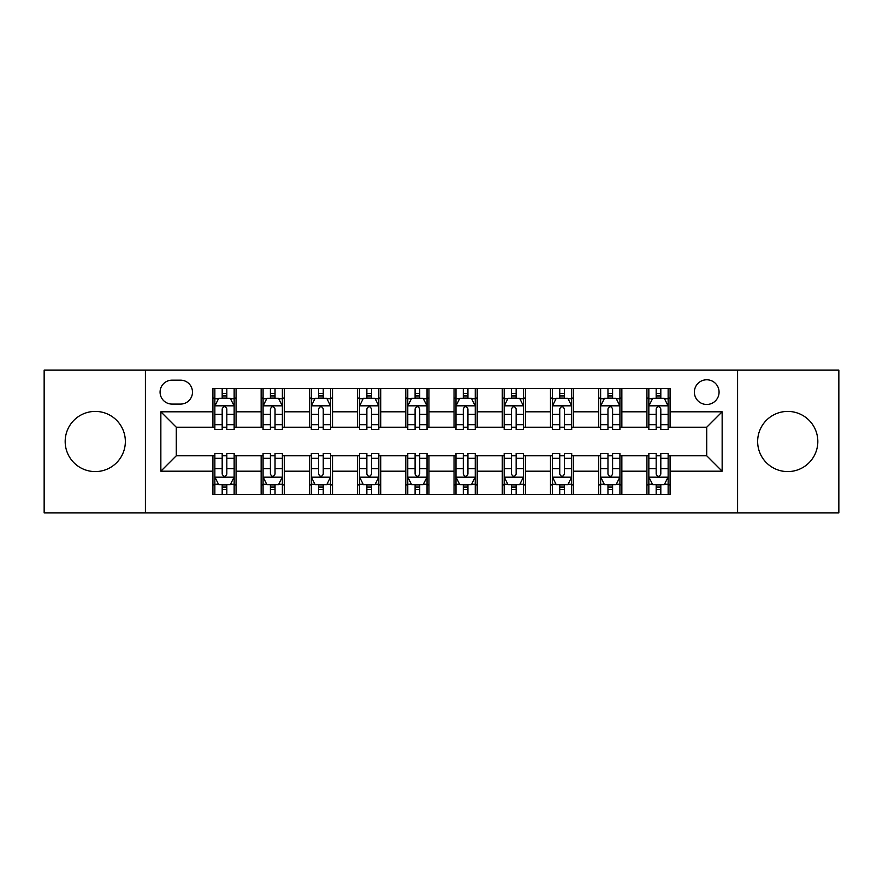 <?xml version="1.0" encoding="UTF-8"?>
<svg xmlns="http://www.w3.org/2000/svg" width="883" height="883" viewBox="0 0 883 883"><rect width="100%" height="100%" fill="white"/><g stroke="black" fill="none" stroke-linecap="round" stroke-linejoin="round"><path stroke-width="1.32" d="M787.735 411.412A30.088 30.088 0 0 0 757.647 441.5A30.088 30.088 0 0 0 787.735 471.588A30.088 30.088 0 0 0 817.824 441.5A30.088 30.088 0 0 0 787.735 411.412M95.265 411.412A30.088 30.088 0 0 0 65.176 441.5A30.088 30.088 0 0 0 95.265 471.588A30.088 30.088 0 0 0 125.353 441.5A30.088 30.088 0 0 0 95.265 411.412M706.72 379.778A12.34 12.34 0 0 0 694.38 392.118A12.34 12.34 0 0 0 706.72 404.469A12.34 12.34 0 0 0 719.071 392.118A12.34 12.34 0 0 0 706.72 379.778M737.581 512.868L838.85 512.868L838.85 370.132L737.581 370.132L737.581 512.868L145.419 512.868L145.419 370.132L44.15 370.132L44.15 512.868L145.419 512.868M172.03 404.083L180.518 404.083A11.954 11.954 0 0 0 192.483 392.118A11.954 11.954 0 0 0 180.518 380.165L172.03 380.165A11.954 11.954 0 0 0 160.077 392.118A11.954 11.954 0 0 0 172.03 404.083M737.581 370.132L145.419 370.132M212.924 471.202L160.849 471.202L160.849 411.798L212.924 411.798L212.924 427.229L176.28 427.229L176.28 455.771L212.924 455.771L212.924 494.546L670.076 494.546L670.076 455.771L706.72 455.771L706.72 427.229L670.076 427.229L670.076 411.798L722.151 411.798L722.151 471.202L670.076 471.202M670.076 411.798L670.076 388.454L212.924 388.454L212.924 411.798M646.93 388.454L646.93 427.229L648.85 427.229M656.179 427.229L660.815 427.229M668.144 427.229L670.076 427.229M646.93 427.229L619.921 427.229M598.707 388.454L598.707 427.229L600.628 427.229M607.968 427.229L612.592 427.229M598.707 427.229L571.698 427.229M550.484 388.454L550.484 427.229L552.416 427.229M559.745 427.229L564.369 427.229M550.484 427.229L523.476 427.229M502.261 388.454L502.261 427.229L504.193 427.229M511.522 427.229L516.147 427.229M502.261 427.229L475.253 427.229M454.039 388.454L454.039 427.229L455.97 427.229M463.299 427.229L467.924 427.229M454.039 427.229L427.03 427.229M405.816 388.454L405.816 427.229L407.747 427.229M415.076 427.229L419.701 427.229M405.816 427.229L378.807 427.229M357.593 388.454L357.593 427.229L359.524 427.229M366.853 427.229L371.478 427.229M357.593 427.229L330.584 427.229M309.37 388.454L309.37 427.229L311.302 427.229M318.631 427.229L323.255 427.229M309.37 427.229L282.372 427.229M261.147 388.454L261.147 427.229L263.079 427.229M270.408 427.229L275.032 427.229M261.147 427.229L234.15 427.229M212.924 427.229L214.856 427.229M222.185 427.229L226.821 427.229M212.924 455.771L214.856 455.771M222.185 455.771L226.821 455.771M234.15 455.771L236.07 455.771L236.07 494.546M263.079 455.771L236.07 455.771M270.408 455.771L275.032 455.771M282.372 455.771L284.293 455.771L284.293 494.546M311.302 455.771L284.293 455.771M318.631 455.771L323.255 455.771M330.584 455.771L332.516 455.771L332.516 494.546M359.524 455.771L332.516 455.771M366.853 455.771L371.478 455.771M378.807 455.771L380.739 455.771L380.739 494.546M407.747 455.771L380.739 455.771M415.076 455.771L419.701 455.771M427.03 455.771L428.961 455.771L428.961 494.546M455.97 455.771L428.961 455.771M463.299 455.771L467.924 455.771M475.253 455.771L477.184 455.771L477.184 494.546M504.193 455.771L477.184 455.771M511.522 455.771L516.147 455.771M523.476 455.771L525.407 455.771L525.407 494.546M552.416 455.771L525.407 455.771M559.745 455.771L564.369 455.771M571.698 455.771L573.63 455.771L573.63 494.546M600.628 455.771L573.63 455.771M607.968 455.771L612.592 455.771M619.921 455.771L621.853 455.771L621.853 494.546M648.85 455.771L621.853 455.771M656.179 455.771L660.815 455.771M668.144 455.771L670.076 455.771M236.07 388.454L236.07 427.229M212.924 398.101L214.856 398.101M222.185 398.101L226.821 398.101M234.15 398.101L236.07 398.101M212.924 484.899L214.856 484.899M222.185 484.899L226.821 484.899M234.15 484.899L236.07 484.899M261.147 455.771L261.147 494.546M284.293 388.454L284.293 427.229M261.147 398.101L263.079 398.101M270.408 398.101L275.032 398.101M282.372 398.101L284.293 398.101M261.147 484.899L263.079 484.899M270.408 484.899L275.032 484.899M282.372 484.899L284.293 484.899M309.37 455.771L309.37 494.546M309.37 484.899L311.302 484.899M318.631 484.899L323.255 484.899M330.584 484.899L332.516 484.899M332.516 388.454L332.516 427.229M309.37 398.101L311.302 398.101M318.631 398.101L323.255 398.101M330.584 398.101L332.516 398.101M357.593 455.771L357.593 494.546M357.593 484.899L359.524 484.899M366.853 484.899L371.478 484.899M378.807 484.899L380.739 484.899M380.739 388.454L380.739 427.229M357.593 398.101L359.524 398.101M366.853 398.101L371.478 398.101M378.807 398.101L380.739 398.101M405.816 455.771L405.816 494.546M405.816 484.899L407.747 484.899M415.076 484.899L419.701 484.899M427.03 484.899L428.961 484.899M428.961 388.454L428.961 427.229M405.816 398.101L407.747 398.101M415.076 398.101L419.701 398.101M427.03 398.101L428.961 398.101M454.039 455.771L454.039 494.546M454.039 484.899L455.97 484.899M463.299 484.899L467.924 484.899M475.253 484.899L477.184 484.899M477.184 388.454L477.184 427.229M454.039 398.101L455.97 398.101M463.299 398.101L467.924 398.101M475.253 398.101L477.184 398.101M502.261 455.771L502.261 494.546M502.261 484.899L504.193 484.899M511.522 484.899L516.147 484.899M523.476 484.899L525.407 484.899M525.407 388.454L525.407 427.229M502.261 398.101L504.193 398.101M511.522 398.101L516.147 398.101M523.476 398.101L525.407 398.101M550.484 455.771L550.484 494.546M550.484 484.899L552.416 484.899M559.745 484.899L564.369 484.899M571.698 484.899L573.63 484.899M573.63 388.454L573.63 427.229M550.484 398.101L552.416 398.101M559.745 398.101L564.369 398.101M571.698 398.101L573.63 398.101M598.707 455.771L598.707 494.546M598.707 484.899L600.628 484.899M607.968 484.899L612.592 484.899M619.921 484.899L621.853 484.899M621.853 388.454L621.853 427.229M598.707 398.101L600.628 398.101M607.968 398.101L612.592 398.101M619.921 398.101L621.853 398.101M646.93 455.771L646.93 494.546M646.93 484.899L648.85 484.899M656.179 484.899L660.815 484.899M668.144 484.899L670.076 484.899M646.93 398.101L648.85 398.101M656.179 398.101L660.815 398.101M668.144 398.101L670.076 398.101M176.28 427.229L160.849 411.798M176.28 455.771L160.849 471.202M722.151 411.798L706.72 427.229M722.151 471.202L706.72 455.771M226.821 393.476L222.185 393.476M234.15 424.701L226.821 424.701L226.821 429.546L234.15 429.546L234.15 406.003L230.286 398.288L218.719 398.288L214.856 406.003L214.856 429.546L222.185 429.546L222.185 424.701L214.856 424.701M214.856 406.003L214.856 388.454M234.15 406.003L234.15 388.454M222.185 398.288L222.185 388.454M226.821 388.454L226.821 398.288M226.821 424.701L226.821 408.906C225.275 405.926 223.73 405.926 222.185 408.906L222.185 424.701M222.185 489.524L226.821 489.524M214.856 458.299L222.185 458.299L222.185 453.454L214.856 453.454L214.856 476.997L218.719 484.712L230.286 484.712L234.15 476.997L234.15 453.454L226.821 453.454L226.821 458.299L234.15 458.299M234.15 476.997L234.15 494.546M214.856 476.997L214.856 494.546M226.821 484.712L226.821 494.546M222.185 494.546L222.185 484.712M222.185 458.299L222.185 474.094C223.73 477.074 225.275 477.074 226.821 474.094L226.821 458.299M275.032 393.476L270.408 393.476M282.372 424.701L275.032 424.701L275.032 429.546L282.372 429.546L282.372 406.003L278.509 398.288L266.931 398.288L263.079 406.003L263.079 429.546L270.408 429.546L270.408 424.701L263.079 424.701M263.079 406.003L263.079 388.454M282.372 406.003L282.372 388.454M270.408 398.288L270.408 388.454M275.032 388.454L275.032 398.288M275.032 424.701L275.032 408.906C273.498 405.926 271.953 405.926 270.408 408.906L270.408 424.701M323.255 393.476L318.631 393.476M330.584 424.701L323.255 424.701L323.255 429.546L330.584 429.546L330.584 406.003L326.732 398.288L315.154 398.288L311.302 406.003L311.302 429.546L318.631 429.546L318.631 424.701L311.302 424.701M311.302 406.003L311.302 388.454M330.584 406.003L330.584 388.454M318.631 398.288L318.631 388.454M323.255 388.454L323.255 398.288M323.255 424.701L323.255 408.906C321.721 405.926 320.176 405.926 318.631 408.906L318.631 424.701M371.478 393.476L366.853 393.476M378.807 424.701L371.478 424.701L371.478 429.546L378.807 429.546L378.807 406.003L374.955 398.288L363.377 398.288L359.524 406.003L359.524 429.546L366.853 429.546L366.853 424.701L359.524 424.701M359.524 406.003L359.524 388.454M378.807 406.003L378.807 388.454M366.853 398.288L366.853 388.454M371.478 388.454L371.478 398.288M371.478 424.701L371.478 408.906C369.944 405.926 368.399 405.926 366.853 408.906L366.853 424.701M270.408 489.524L275.032 489.524M263.079 458.299L270.408 458.299L270.408 453.454L263.079 453.454L263.079 476.997L266.931 484.712L278.509 484.712L282.372 476.997L282.372 453.454L275.032 453.454L275.032 458.299L282.372 458.299M282.372 476.997L282.372 494.546M263.079 476.997L263.079 494.546M275.032 484.712L275.032 494.546M270.408 494.546L270.408 484.712M270.408 458.299L270.408 474.094C271.953 477.074 273.487 477.074 275.032 474.094L275.032 458.299M318.631 489.524L323.255 489.524M311.302 458.299L318.631 458.299L318.631 453.454L311.302 453.454L311.302 476.997L315.154 484.712L326.732 484.712L330.584 476.997L330.584 453.454L323.255 453.454L323.255 458.299L330.584 458.299M330.584 476.997L330.584 494.546M311.302 476.997L311.302 494.546M323.255 484.712L323.255 494.546M318.631 494.546L318.631 484.712M318.631 458.299L318.631 474.094C320.176 477.074 321.71 477.074 323.255 474.094L323.255 458.299M366.853 489.524L371.478 489.524M359.524 458.299L366.853 458.299L366.853 453.454L359.524 453.454L359.524 476.997L363.377 484.712L374.955 484.712L378.807 476.997L378.807 453.454L371.478 453.454L371.478 458.299L378.807 458.299M378.807 476.997L378.807 494.546M359.524 476.997L359.524 494.546M371.478 484.712L371.478 494.546M366.853 494.546L366.853 484.712M366.853 458.299L366.853 474.094C368.399 477.074 369.933 477.074 371.478 474.094L371.478 458.299M419.701 393.476L415.076 393.476M427.03 424.701L419.701 424.701L419.701 429.546L427.03 429.546L427.03 406.003L423.178 398.288L411.599 398.288L407.747 406.003L407.747 429.546L415.076 429.546L415.076 424.701L407.747 424.701M407.747 406.003L407.747 388.454M427.03 406.003L427.03 388.454M415.076 398.288L415.076 388.454M419.701 388.454L419.701 398.288M419.701 424.701L419.701 408.906C418.167 405.926 416.621 405.926 415.076 408.906L415.076 424.701M415.076 489.524L419.701 489.524M407.747 458.299L415.076 458.299L415.076 453.454L407.747 453.454L407.747 476.997L411.599 484.712L423.178 484.712L427.03 476.997L427.03 453.454L419.701 453.454L419.701 458.299L427.03 458.299M427.03 476.997L427.03 494.546M407.747 476.997L407.747 494.546M419.701 484.712L419.701 494.546M415.076 494.546L415.076 484.712M415.076 458.299L415.076 474.094C416.61 477.074 418.156 477.074 419.701 474.094L419.701 458.299M467.924 393.476L463.299 393.476M475.253 424.701L467.924 424.701L467.924 429.546L475.253 429.546L475.253 406.003L471.401 398.288L459.822 398.288L455.97 406.003L455.97 429.546L463.299 429.546L463.299 424.701L455.97 424.701M455.97 406.003L455.97 388.454M475.253 406.003L475.253 388.454M463.299 398.288L463.299 388.454M467.924 388.454L467.924 398.288M467.924 424.701L467.924 408.906C466.39 405.926 464.844 405.926 463.299 408.906L463.299 424.701M463.299 489.524L467.924 489.524M455.97 458.299L463.299 458.299L463.299 453.454L455.97 453.454L455.97 476.997L459.822 484.712L471.401 484.712L475.253 476.997L475.253 453.454L467.924 453.454L467.924 458.299L475.253 458.299M475.253 476.997L475.253 494.546M455.97 476.997L455.97 494.546M467.924 484.712L467.924 494.546M463.299 494.546L463.299 484.712M463.299 458.299L463.299 474.094C464.833 477.074 466.379 477.074 467.924 474.094L467.924 458.299M516.147 393.476L511.522 393.476M523.476 424.701L516.147 424.701L516.147 429.546L523.476 429.546L523.476 406.003L519.623 398.288L508.045 398.288L504.193 406.003L504.193 429.546L511.522 429.546L511.522 424.701L504.193 424.701M504.193 406.003L504.193 388.454M523.476 406.003L523.476 388.454M511.522 398.288L511.522 388.454M516.147 388.454L516.147 398.288M516.147 424.701L516.147 408.906C514.601 405.926 513.067 405.926 511.522 408.906L511.522 424.701M511.522 489.524L516.147 489.524M504.193 458.299L511.522 458.299L511.522 453.454L504.193 453.454L504.193 476.997L508.045 484.712L519.623 484.712L523.476 476.997L523.476 453.454L516.147 453.454L516.147 458.299L523.476 458.299M523.476 476.997L523.476 494.546M504.193 476.997L504.193 494.546M516.147 484.712L516.147 494.546M511.522 494.546L511.522 484.712M511.522 458.299L511.522 474.094C513.056 477.074 514.601 477.074 516.147 474.094L516.147 458.299M564.369 393.476L559.745 393.476M571.698 424.701L564.369 424.701L564.369 429.546L571.698 429.546L571.698 406.003L567.846 398.288L556.268 398.288L552.416 406.003L552.416 429.546L559.745 429.546L559.745 424.701L552.416 424.701M552.416 406.003L552.416 388.454M571.698 406.003L571.698 388.454M559.745 398.288L559.745 388.454M564.369 388.454L564.369 398.288M564.369 424.701L564.369 408.906C562.824 405.926 561.29 405.926 559.745 408.906L559.745 424.701M559.745 489.524L564.369 489.524M552.416 458.299L559.745 458.299L559.745 453.454L552.416 453.454L552.416 476.997L556.268 484.712L567.846 484.712L571.698 476.997L571.698 453.454L564.369 453.454L564.369 458.299L571.698 458.299M571.698 476.997L571.698 494.546M552.416 476.997L552.416 494.546M564.369 484.712L564.369 494.546M559.745 494.546L559.745 484.712M559.745 458.299L559.745 474.094C561.279 477.074 562.824 477.074 564.369 474.094L564.369 458.299M612.592 393.476L607.968 393.476M619.921 424.701L612.592 424.701L612.592 429.546L619.921 429.546L619.921 406.003L616.069 398.288L604.491 398.288L600.628 406.003L600.628 429.546L607.968 429.546L607.968 424.701L600.628 424.701M600.628 406.003L600.628 388.454M619.921 406.003L619.921 388.454M607.968 398.288L607.968 388.454M612.592 388.454L612.592 398.288M612.592 424.701L612.592 408.906C611.047 405.926 609.513 405.926 607.968 408.906L607.968 424.701M607.968 489.524L612.592 489.524M600.628 458.299L607.968 458.299L607.968 453.454L600.628 453.454L600.628 476.997L604.491 484.712L616.069 484.712L619.921 476.997L619.921 453.454L612.592 453.454L612.592 458.299L619.921 458.299M619.921 476.997L619.921 494.546M600.628 476.997L600.628 494.546M612.592 484.712L612.592 494.546M607.968 494.546L607.968 484.712M607.968 458.299L607.968 474.094C609.502 477.074 611.047 477.074 612.592 474.094L612.592 458.299M660.815 393.476L656.179 393.476M668.144 424.701L660.815 424.701L660.815 429.546L668.144 429.546L668.144 406.003L664.281 398.288L652.714 398.288L648.85 406.003L648.85 429.546L656.179 429.546L656.179 424.701L648.85 424.701M648.85 406.003L648.85 388.454M668.144 406.003L668.144 388.454M656.179 398.288L656.179 388.454M660.815 388.454L660.815 398.288M660.815 424.701L660.815 408.906C659.27 405.926 657.725 405.926 656.179 408.906L656.179 424.701M656.179 489.524L660.815 489.524M648.85 458.299L656.179 458.299L656.179 453.454L648.85 453.454L648.85 476.997L652.714 484.712L664.281 484.712L668.144 476.997L668.144 453.454L660.815 453.454L660.815 458.299L668.144 458.299M668.144 476.997L668.144 494.546M648.85 476.997L648.85 494.546M660.815 484.712L660.815 494.546M656.179 494.546L656.179 484.712M656.179 458.299L656.179 474.094C657.725 477.074 659.27 477.074 660.815 474.094L660.815 458.299M261.147 471.202L236.07 471.202M261.147 411.798L236.07 411.798M309.37 411.798L284.293 411.798M309.37 471.202L284.293 471.202M357.593 411.798L332.516 411.798M357.593 471.202L332.516 471.202M405.816 411.798L380.739 411.798M405.816 471.202L380.739 471.202M454.039 411.798L428.961 411.798M454.039 471.202L428.961 471.202M502.261 411.798L477.184 411.798M502.261 471.202L477.184 471.202M550.484 411.798L525.407 411.798M550.484 471.202L525.407 471.202M598.707 411.798L573.63 411.798M598.707 471.202L573.63 471.202M646.93 411.798L621.853 411.798M646.93 471.202L621.853 471.202M234.05 405.816L214.955 405.816M214.856 398.752L218.487 398.752M230.518 398.752L234.15 398.752M222.185 414.359L214.856 414.359M234.15 414.359L226.821 414.359M226.821 395.926L222.185 395.926M214.955 477.184L234.05 477.184M234.15 484.248L230.518 484.248M218.487 484.248L214.856 484.248M226.821 468.641L234.15 468.641M214.856 468.641L222.185 468.641M222.185 487.074L226.821 487.074M282.273 405.816L263.178 405.816M263.079 398.752L266.699 398.752M278.741 398.752L282.372 398.752M270.408 414.359L263.079 414.359M282.372 414.359L275.032 414.359M275.032 395.926L270.408 395.926M330.496 405.816L311.401 405.816M311.302 398.752L314.922 398.752M326.964 398.752L330.584 398.752M318.631 414.359L311.302 414.359M330.584 414.359L323.255 414.359M323.255 395.926L318.631 395.926M378.719 405.816L359.624 405.816M359.524 398.752L363.145 398.752M375.187 398.752L378.807 398.752M366.853 414.359L359.524 414.359M378.807 414.359L371.478 414.359M371.478 395.926L366.853 395.926M263.178 477.184L282.273 477.184M282.372 484.248L278.741 484.248M266.699 484.248L263.079 484.248M275.032 468.641L282.372 468.641M263.079 468.641L270.408 468.641M270.408 487.074L275.032 487.074M311.401 477.184L330.496 477.184M330.584 484.248L326.964 484.248M314.922 484.248L311.302 484.248M323.255 468.641L330.584 468.641M311.302 468.641L318.631 468.641M318.631 487.074L323.255 487.074M359.624 477.184L378.719 477.184M378.807 484.248L375.187 484.248M363.145 484.248L359.524 484.248M371.478 468.641L378.807 468.641M359.524 468.641L366.853 468.641M366.853 487.074L371.478 487.074M426.942 405.816L407.836 405.816M407.747 398.752L411.368 398.752M423.41 398.752L427.03 398.752M415.076 414.359L407.747 414.359M427.03 414.359L419.701 414.359M419.701 395.926L415.076 395.926M407.836 477.184L426.942 477.184M427.03 484.248L423.41 484.248M411.368 484.248L407.747 484.248M419.701 468.641L427.03 468.641M407.747 468.641L415.076 468.641M415.076 487.074L419.701 487.074M475.164 405.816L456.058 405.816M455.97 398.752L459.59 398.752M471.632 398.752L475.253 398.752M463.299 414.359L455.97 414.359M475.253 414.359L467.924 414.359M467.924 395.926L463.299 395.926M456.058 477.184L475.164 477.184M475.253 484.248L471.632 484.248M459.59 484.248L455.97 484.248M467.924 468.641L475.253 468.641M455.97 468.641L463.299 468.641M463.299 487.074L467.924 487.074M523.376 405.816L504.281 405.816M504.193 398.752L507.813 398.752M519.855 398.752L523.476 398.752M511.522 414.359L504.193 414.359M523.476 414.359L516.147 414.359M516.147 395.926L511.522 395.926M504.281 477.184L523.376 477.184M523.476 484.248L519.855 484.248M507.813 484.248L504.193 484.248M516.147 468.641L523.476 468.641M504.193 468.641L511.522 468.641M511.522 487.074L516.147 487.074M571.599 405.816L552.504 405.816M552.416 398.752L556.036 398.752M568.078 398.752L571.698 398.752M559.745 414.359L552.416 414.359M571.698 414.359L564.369 414.359M564.369 395.926L559.745 395.926M552.504 477.184L571.599 477.184M571.698 484.248L568.078 484.248M556.036 484.248L552.416 484.248M564.369 468.641L571.698 468.641M552.416 468.641L559.745 468.641M559.745 487.074L564.369 487.074M619.822 405.816L600.727 405.816M600.628 398.752L604.259 398.752M616.301 398.752L619.921 398.752M607.968 414.359L600.628 414.359M619.921 414.359L612.592 414.359M612.592 395.926L607.968 395.926M600.727 477.184L619.822 477.184M619.921 484.248L616.301 484.248M604.259 484.248L600.628 484.248M612.592 468.641L619.921 468.641M600.628 468.641L607.968 468.641M607.968 487.074L612.592 487.074M668.045 405.816L648.95 405.816M648.85 398.752L652.482 398.752M664.513 398.752L668.144 398.752M656.179 414.359L648.85 414.359M668.144 414.359L660.815 414.359M660.815 395.926L656.179 395.926M648.95 477.184L668.045 477.184M668.144 484.248L664.513 484.248M652.482 484.248L648.85 484.248M660.815 468.641L668.144 468.641M648.85 468.641L656.179 468.641M656.179 487.074L660.815 487.074"/></g></svg>
